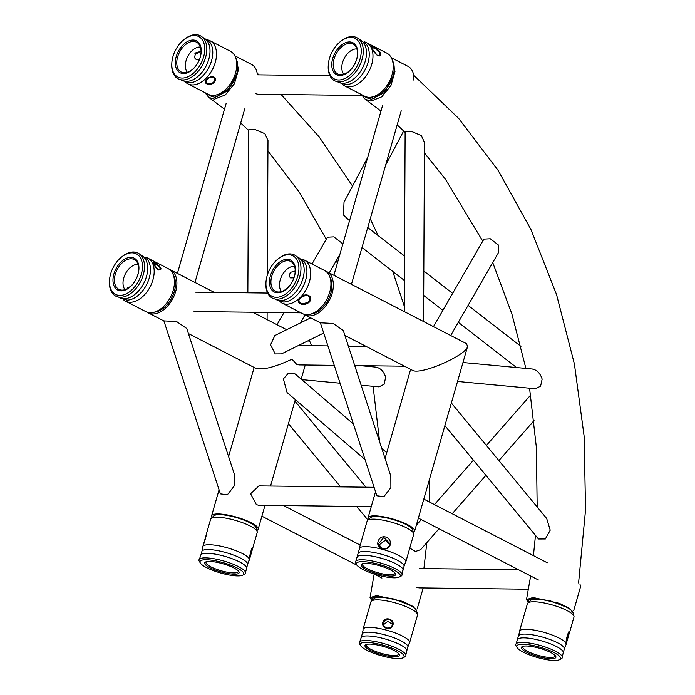 <?xml version="1.0" encoding="UTF-8"?>
<svg xmlns="http://www.w3.org/2000/svg" width="695" height="695" viewBox="0 0 695 695"><rect width="100%" height="100%" fill="white"/><g stroke="black" fill="none" stroke-linecap="round" stroke-linejoin="round"><path stroke-width="1.04" d="M188.415 333.565L255.89 368.35C262.866 370.218 274.899 367.168 291.987 359.185L296.617 364.284L298.937 364.91L334.26 365.344M193.088 310.917L195.417 311.551L300.97 312.837M255.404 93.59L257.723 94.216L361.913 95.493M186.086 277.87L194.878 282.405M343.234 330.403L333.087 323.462L320.36 322.801L376.864 495.787L383.875 496.656L390.885 487.621L390.833 476.145L343.234 330.403M374.092 487.299L258.922 485.892L250.617 493.754L256.368 504.639L258.688 505.265L371.26 506.638M323.705 333.035L281.458 353.903L275.229 353.946L270.546 344.868L274.864 335.546L310.691 317.85M351.357 284.307L342.557 279.772M528.443 589.23L418.981 587.892L416.661 587.266M186.755 328.5L176.617 321.559L163.89 320.89L220.393 493.876L227.404 494.753L234.415 485.718L234.363 474.242L186.755 328.5M353.442 424.054L295.175 373.971L288.512 373.033L283.386 378.914L287.078 392.562L365.04 459.586M409.763 548.094L415.497 551.474L420.64 549.667L439.014 528.747M342.244 84.286A24.221 15.29 -62.7 0 0 344.329 85.737L364.614 96.197A24.221 15.29 -62.7 0 0 372.285 96.961A24.221 15.29 -62.7 0 0 389.304 81.671A24.221 15.29 -62.7 0 0 391.884 58.936A24.221 15.29 -62.7 0 0 391.832 58.797A24.221 15.29 -62.7 0 0 386.811 53.133L366.526 42.682A24.221 15.29 -62.7 0 0 364.128 41.822M380.582 53.002C381.26 55.669 380.217 56.538 377.472 55.617L371.842 48.494C368.559 43.42 377.845 48.207 380.582 53.002M344.329 85.737A24.221 15.29 -62.7 0 0 362.364 80.359A24.221 15.29 -62.7 0 0 371.547 48.337A24.221 15.29 -62.7 0 0 366.526 42.682M347.882 72.141L346.987 72.749M379.705 55.513L380.182 53.984L379.435 52.247L375.682 48.911L371.521 47.156M356.674 46.965A17.922 11.311 -62.7 0 0 334.338 54.227A17.922 11.311 -62.7 0 0 343.226 74.921A17.922 11.311 -62.7 0 0 356.674 46.965M356.526 48.042A16.758 10.581 -62.7 0 0 354.502 45.132A16.758 10.581 -62.7 0 0 335.972 54.175A16.758 10.581 -62.7 0 0 339.36 74.521A16.758 10.581 -62.7 0 0 353.46 66.138A16.758 10.581 -62.7 0 0 356.526 48.042M359.897 43.785A22.77 14.369 -62.7 0 0 340.411 41.587A22.77 14.369 -62.7 0 0 328.292 65.104A22.77 14.369 -62.7 0 0 347.552 76.945A22.77 14.369 -62.7 0 0 359.897 43.785M328.292 65.104L328.24 66.025A24.221 15.29 -62.7 0 0 342.314 81.523A24.221 15.29 -62.7 0 0 352.686 75.364A24.221 15.29 -62.7 0 0 361.921 43.481A24.221 15.29 -62.7 0 0 361.86 43.351A24.221 15.29 -62.7 0 0 341.141 41.005L340.411 41.587M372.285 96.961L375.005 96.344A22.188 14.004 -62.7 0 0 390.59 82.331A22.188 14.004 -62.7 0 0 392.962 61.516L391.884 58.936M413.873 79.986A21.701 13.7 -62.7 0 1 413.864 80.142L413.881 79.838A22.188 14.004 -62.7 0 0 412.604 71.542A22.188 14.004 -62.7 0 0 408.008 66.355L391.328 57.755M356.874 48.971A14.673 9.261 -62.7 0 0 344.199 58.415A14.673 9.261 -62.7 0 0 343.851 74.226M153.691 263.353L156.983 264.726L159.885 267.419L160.171 269.947M158.538 270.016C162.474 269.868 161.666 267.644 156.097 263.362C151.189 259.704 154.221 267.193 158.538 270.016L158.208 269.834M145.342 257.237A24.221 15.29 117.3 0 1 147.74 258.097L168.016 268.557A24.221 15.29 117.3 0 1 173.098 274.36A24.221 15.29 117.3 0 1 170.51 297.086A24.221 15.29 117.3 0 1 153.499 312.385A24.221 15.29 117.3 0 1 145.828 311.612L125.543 301.161A24.221 15.29 117.3 0 1 123.449 299.71M147.74 258.097A24.221 15.29 117.3 0 1 143.57 295.775A24.221 15.29 117.3 0 1 125.543 301.161M127.428 288.625L127.958 287.304L129.939 286.913M114.032 285.862A17.922 11.311 117.3 0 1 127.472 257.906A17.922 11.311 117.3 0 1 136.368 278.599A17.922 11.311 117.3 0 1 114.032 285.862M115.431 285.428A16.758 10.581 117.3 0 1 120.105 265.116A16.758 10.581 117.3 0 1 135.716 260.555A16.758 10.581 117.3 0 1 135.985 279.294A16.758 10.581 117.3 0 1 120.565 289.937A16.758 10.581 117.3 0 1 115.431 285.428M110.809 289.042A22.77 14.369 117.3 0 1 109.497 280.528A22.77 14.369 117.3 0 1 121.625 257.002A22.77 14.369 117.3 0 1 141.65 260.695A22.77 14.369 117.3 0 1 131.763 289.98A22.77 14.369 117.3 0 1 110.809 289.042M121.625 257.002L122.346 256.429A24.221 15.29 117.3 0 1 143.127 258.905A24.221 15.29 117.3 0 1 133.892 290.788A24.221 15.29 117.3 0 1 123.519 296.939A24.221 15.29 117.3 0 1 110.844 290.51A24.221 15.29 117.3 0 1 109.454 281.449L109.497 280.528M173.098 274.36L174.176 276.931A22.188 14.004 117.3 0 1 171.804 297.755A22.188 14.004 117.3 0 1 156.219 311.76L153.499 312.385M125.065 289.641A14.673 9.261 117.3 0 1 123.875 287.695A14.673 9.261 117.3 0 1 126.212 272.397A14.673 9.261 117.3 0 1 138.079 264.387M457.545 381.468L535.463 388.774L540.588 386.168L542.152 379.14C540.224 373.198 536.879 369.818 532.118 369.019M444.887 425.609L538.477 539.007L545.34 538.981L550.214 530.181L546.696 518.513L451.368 403.013M210.029 77.11L211.671 76.771L214.442 78.205L214.199 81.428L212.826 82.775L210.933 83.556L207.179 83.183L206.128 82.236L205.946 80.985L207.762 78.413M214.573 78.492L214.573 78.5C214.651 77.076 212.931 76.754 209.412 77.553C205.894 80.637 204.782 82.166 206.076 82.132L206.067 82.123M206.919 83.895C211.072 86.606 218.343 80.446 214.355 77.371C210.576 74.296 202.071 82.053 206.919 83.895L207.179 83.183M207.657 39.91A24.221 15.29 117.3 0 1 210.055 40.77L230.34 51.23A24.221 15.29 117.3 0 1 235.414 57.033A24.221 15.29 117.3 0 1 232.825 79.76A24.221 15.29 117.3 0 1 215.815 95.059A24.221 15.29 117.3 0 1 208.144 94.285L187.859 83.826A24.221 15.29 117.3 0 1 185.765 82.375M210.055 40.77A24.221 15.29 117.3 0 1 212.548 69.309A24.221 15.29 117.3 0 1 187.859 83.826M194.913 53.689L197.649 53.107L200.534 51.265M199.474 59.362L196.016 59.327L194.557 57.789L195.547 52.924L201.037 51.308M183.141 44.845A17.922 11.311 117.3 0 1 201.168 52.603A17.922 11.311 117.3 0 1 180.509 72.94A17.922 11.311 117.3 0 1 183.141 44.845M184.097 45.94A16.758 10.581 117.3 0 1 198.032 43.229A16.758 10.581 117.3 0 1 198.301 61.968A16.758 10.581 117.3 0 1 182.881 72.61A16.758 10.581 117.3 0 1 176.782 61.959A16.758 10.581 117.3 0 1 184.097 45.94M181.751 41.613A22.77 14.369 117.3 0 1 183.94 39.676A22.77 14.369 117.3 0 1 204.565 46.113A22.77 14.369 117.3 0 1 189.023 76.259A22.77 14.369 117.3 0 1 171.821 63.193A22.77 14.369 117.3 0 1 181.751 41.613M183.94 39.676L184.67 39.102A24.221 15.29 117.3 0 1 205.442 41.57A24.221 15.29 117.3 0 1 202.862 64.314A24.221 15.29 117.3 0 1 185.834 79.612A24.221 15.29 117.3 0 1 173.159 73.175A24.221 15.29 117.3 0 1 171.769 64.122L171.821 63.193M235.414 57.033L236.491 59.605A22.188 14.004 117.3 0 1 234.119 80.429A22.188 14.004 117.3 0 1 218.534 94.433L215.815 95.059M234.858 55.843L251.538 64.444A22.188 14.004 117.3 0 1 257.367 74.86M187.381 72.315A14.673 9.261 117.3 0 1 191.759 50.97A14.673 9.261 117.3 0 1 200.395 47.06M251.955 548.824L249.983 555.027M250.704 554.375L252.415 549.259L249.87 558.128L250.713 554.358L250.226 554.106M202.923 546.105L202.957 546.001C203.565 545.228 206.806 534.368 206.207 534.672L210.646 519.165A24.221 5.656 16 0 1 211.089 518.479A24.221 5.656 16 0 1 235.492 520.407A24.221 5.656 16 0 1 257.202 531.701A24.221 5.656 16 0 1 257.211 532.518L252.441 549.172M202.957 546.001L202.766 546.661A24.221 5.656 16 0 1 227.604 547.903A24.221 5.656 16 0 1 249.331 560.014A24.221 5.656 16 0 1 248.888 560.7L247.663 564.071A23.839 5.569 16 0 1 247.663 564.071L245.552 572.324A24.221 5.656 16 0 1 244.51 574.252L242.79 575.139A22.77 5.317 16 0 1 220.428 572.932A22.77 5.317 16 0 1 200.299 562.959A22.77 5.317 16 0 1 199.96 561.968A22.77 5.317 16 0 1 225.145 563.245A22.77 5.317 16 0 1 242.79 575.139M202.827 546.713L206.233 534.855M247.663 564.062A23.839 5.569 16 0 0 226.24 552.673A23.839 5.569 16 0 0 202.028 550.979L202.775 547.478A24.221 5.656 16 0 1 202.714 547.113A24.221 5.656 16 0 1 202.766 546.661M204.625 563.219A17.922 4.187 16 0 1 205.85 561.881A17.922 4.187 16 0 1 223.043 563.801A17.922 4.187 16 0 1 238.646 571.29A17.922 4.187 16 0 1 224.111 572.732A17.922 4.187 16 0 1 204.625 563.219M238.124 570.725A16.758 3.909 16 0 1 238.281 571.403A16.758 3.909 16 0 1 222.087 571.021A16.758 3.909 16 0 1 205.989 562.663A16.758 3.909 16 0 1 206.094 562.177A16.758 3.909 16 0 1 206.589 561.682M200.299 562.959L199.309 561.291A24.221 5.656 16 0 1 198.952 560.24A24.221 5.656 16 0 1 199.439 559.101A24.221 5.656 16 0 1 223.842 561.03A24.221 5.656 16 0 1 245.552 572.324M211.089 518.479L213.956 515.794A22.188 5.178 16 0 1 236.309 517.558A22.188 5.178 16 0 1 256.194 527.905L257.202 531.701M433.463 326.633L483.911 239.123L490.279 238.767L498.315 244.935L498.298 252.963L450.707 335.52M404.247 311.577L405.133 131.702L411.31 131.355L421.318 135.603L424.454 142.397M147.079 312.151A24.221 15.29 -62.7 0 0 148.252 312.863A24.221 15.29 -62.7 0 0 172.942 298.337A24.221 15.29 -62.7 0 0 170.449 269.808A24.221 15.29 -62.7 0 0 169.189 269.269M173.602 275.567A22.283 14.065 117.3 0 1 171.847 297.781A22.283 14.065 117.3 0 1 154.776 312.09M310.604 345.676L311.134 344.485L309.935 341.705L308.076 340.75M213.547 516.177A22.283 5.204 16 0 1 236.309 517.549A22.283 5.204 16 0 1 256.342 528.443M212.036 517.593A24.221 5.656 16 0 1 211.593 515.872A24.221 5.656 16 0 1 236.43 517.115A24.221 5.656 16 0 1 258.158 529.225A24.221 5.656 16 0 1 256.872 530.45M569.553 632.52L573.983 617.047A24.221 5.656 -164 0 0 574.035 616.604A24.221 5.656 -164 0 0 573.974 616.23A24.221 5.656 -164 0 0 552.256 604.937A24.221 5.656 -164 0 0 527.861 603.008A24.221 5.656 -164 0 0 527.418 603.703L519.53 631.199A24.221 5.656 -164 0 0 519.539 632.016L516.211 643.639A24.221 5.656 -164 0 0 516.081 645.829L517.063 647.497A22.77 5.317 -164 0 0 537.2 657.47A22.77 5.317 -164 0 0 559.553 659.677A22.77 5.317 -164 0 0 560.596 658.208A22.77 5.317 -164 0 0 536.61 646.307A22.77 5.317 -164 0 0 517.063 647.497M569.657 631.842L566.26 643.709C565.148 641.789 568.753 629.192 569.657 631.842L567.207 639.113L566.746 638.87L569.049 632.05M567.198 639.131L566.26 643.709M518.8 635.517A23.839 5.569 -164 0 1 543.004 637.211A23.839 5.569 -164 0 1 564.436 648.6L565.661 645.238A24.221 5.656 -164 0 0 566.095 644.552A24.221 5.656 -164 0 0 566.147 644.1A24.221 5.656 -164 0 0 543.455 632.181A24.221 5.656 -164 0 0 519.53 631.199M566.321 640.625L566.746 638.87M555.93 656.966A17.922 4.187 -164 0 0 555.409 655.819A17.922 4.187 -164 0 0 539.815 648.339A17.922 4.187 -164 0 0 522.623 646.42A17.922 4.187 -164 0 0 535.506 655.776A17.922 4.187 -164 0 0 555.93 656.966M523.361 646.22A16.758 3.909 -164 0 0 522.866 646.715A16.758 3.909 -164 0 0 537.826 655.272A16.758 3.909 -164 0 0 555.053 655.941A16.758 3.909 -164 0 0 555.053 655.819A16.758 3.909 -164 0 0 554.897 655.255M559.553 659.677L561.282 658.782A24.221 5.656 -164 0 0 562.385 657.227A24.221 5.656 -164 0 0 562.324 656.862A24.221 5.656 -164 0 0 540.614 645.559A24.221 5.656 -164 0 0 516.211 643.639M573.974 616.23L572.967 612.443A22.188 5.178 -164 0 0 553.072 602.096A22.188 5.178 -164 0 0 530.719 600.332L527.861 603.008M573.653 610.818L580.629 586.484A22.188 5.178 -164 0 0 580.681 586.076A22.188 5.178 -164 0 0 580.351 585.112L580.021 584.556M386.646 628.132L383.779 625.96L383.327 624.736L384.413 620.982L388.097 619.349L390.077 619.879L391.624 621.234L392.44 623.12L392.345 625.144C391.32 627.654 389.417 628.645 386.646 628.132M392.91 625.179C394.838 619.419 385.334 616.091 383.119 621.79C379.939 627.863 391.259 631.694 392.91 625.179M362.33 633.605L360.957 638.366A23.839 5.569 16 0 1 383.475 638.514A23.839 5.569 16 0 1 406.888 650.537A23.839 5.569 16 0 1 406.592 651.45L407.965 646.697A23.839 5.569 16 0 0 386.533 635.299A23.839 5.569 16 0 0 362.33 633.605L363.068 630.104A24.221 5.656 16 0 1 363.059 629.296L370.948 601.792A24.221 5.656 16 0 1 371.391 601.106A24.221 5.656 16 0 1 395.785 603.034A24.221 5.656 16 0 1 417.504 614.328A24.221 5.656 16 0 1 417.513 615.145L409.624 642.64A24.221 5.656 16 0 1 409.181 643.335L407.965 646.697A23.839 5.569 16 0 1 407.965 646.784M363.059 629.296A24.221 5.656 16 0 1 386.985 630.269A24.221 5.656 16 0 1 409.676 642.197A24.221 5.656 16 0 1 409.624 642.64M392.493 624.362L387.793 621.356L383.353 624.831M386.411 628.045L389.713 627.959M382.398 654.846A17.922 4.187 16 0 1 366.152 644.517A17.922 4.187 16 0 1 383.345 646.428A17.922 4.187 16 0 1 398.939 653.917A17.922 4.187 16 0 1 382.398 654.846M398.426 653.352A16.758 3.909 16 0 1 398.574 654.03A16.758 3.909 16 0 1 382.632 653.717A16.758 3.909 16 0 1 366.395 644.804A16.758 3.909 16 0 1 366.891 644.308M382.459 656.037A22.77 5.317 16 0 1 360.592 645.586A22.77 5.317 16 0 1 383.657 645.342A22.77 5.317 16 0 1 403.083 657.765A22.77 5.317 16 0 1 382.459 656.037M360.592 645.586L359.602 643.918A24.221 5.656 16 0 1 359.741 641.728A24.221 5.656 16 0 1 384.135 643.657A24.221 5.656 16 0 1 405.854 654.951A24.221 5.656 16 0 1 405.915 655.316A24.221 5.656 16 0 1 404.803 656.879L403.083 657.765M371.391 601.106L374.249 598.421A22.188 5.178 16 0 1 396.602 600.193A22.188 5.178 16 0 1 416.496 610.531L417.504 614.328M279.92 301.613A24.221 15.29 -62.7 0 0 282.014 303.063L302.299 313.523A24.221 15.29 -62.7 0 0 309.97 314.288A24.221 15.29 -62.7 0 0 320.334 308.137A24.221 15.29 -62.7 0 0 329.569 276.262A24.221 15.29 -62.7 0 0 324.495 270.468L304.21 260.008A24.221 15.29 -62.7 0 0 301.812 259.148M309.084 302.342C306.139 304.584 303.168 305.053 300.171 303.732C297.851 302.308 297.912 300.344 300.336 297.834C305.331 291.613 314.627 296.4 309.084 302.342M282.014 303.063A24.221 15.29 -62.7 0 0 300.049 297.686A24.221 15.29 -62.7 0 0 304.21 260.008M295.193 270.972L290.232 272.431L289.242 276.402L290.571 277.904L293.898 277.852M300.535 297.695L298.902 300.318L298.989 301.569L300.448 303.029L302.638 303.663L307.633 302.629L309.371 300.918L310.04 298.077L309.631 296.774L307.572 295.123L306.121 294.967L303.75 295.54L300.535 297.695M306.408 295.08L301.048 297.39M287.565 287.982A17.922 11.311 -62.7 0 0 290.189 259.887A17.922 11.311 -62.7 0 0 269.538 280.224A17.922 11.311 -62.7 0 0 287.565 287.982M287.852 287.53A16.758 10.581 -62.7 0 0 292.187 262.467A16.758 10.581 -62.7 0 0 273.648 271.502A16.758 10.581 -62.7 0 0 277.036 291.848A16.758 10.581 -62.7 0 0 287.852 287.53M288.946 291.214A22.77 14.369 -62.7 0 0 297.999 262.215A22.77 14.369 -62.7 0 0 278.096 258.914A22.77 14.369 -62.7 0 0 265.968 282.431A22.77 14.369 -62.7 0 0 288.946 291.214M265.968 282.431L265.924 283.36A24.221 15.29 -62.7 0 0 267.314 292.413A24.221 15.29 -62.7 0 0 279.989 298.85A24.221 15.29 -62.7 0 0 290.362 292.691A24.221 15.29 -62.7 0 0 299.597 260.807A24.221 15.29 -62.7 0 0 278.817 258.332L278.096 258.914M309.97 314.288L312.689 313.671A22.188 14.004 -62.7 0 0 322.185 308.041A22.188 14.004 -62.7 0 0 330.646 278.843L329.569 276.262M294.55 266.298A14.673 9.261 -62.7 0 0 281.875 275.75A14.673 9.261 -62.7 0 0 281.536 291.553M361.122 385.195L378.992 386.872L384.118 384.266L385.682 377.229C383.753 371.286 380.408 367.916 375.639 367.108M404.142 566.06A23.839 5.569 -164 0 0 404.134 565.973L405.359 562.611A24.221 5.656 -164 0 0 405.802 561.925L413.681 534.42A24.221 5.656 -164 0 0 413.681 533.604A24.221 5.656 -164 0 0 390.121 521.806A24.221 5.656 -164 0 0 367.559 520.381A24.221 5.656 -164 0 0 367.125 521.076L359.237 548.572A24.221 5.656 -164 0 0 359.245 549.389L355.91 561.013A24.221 5.656 -164 0 0 355.779 563.193L356.77 564.87A22.77 5.317 -164 0 0 376.899 574.843A22.77 5.317 -164 0 0 399.26 577.05A22.77 5.317 -164 0 0 378.097 564.14A22.77 5.317 -164 0 0 356.77 564.87M385.751 537.044C389.426 538.477 390.938 541.075 390.277 544.845C388.87 548.277 386.229 549.632 382.354 548.902C374.24 547.365 377.845 534.768 385.751 537.044M405.802 561.925A24.221 5.656 -164 0 0 405.854 561.473A24.221 5.656 -164 0 0 382.233 549.302A24.221 5.656 -164 0 0 359.237 548.572M386.602 548.268L381.972 548.398M382.485 548.572C386.003 549.224 388.401 547.973 389.687 544.802L389.895 543.603L383.805 537.443L378.288 544.116L382.485 548.572M378.593 545.236L385.664 540.067L389.713 544.732M378.158 565.33A17.922 4.187 -164 0 0 362.33 563.793A17.922 4.187 -164 0 0 377.211 573.757A17.922 4.187 -164 0 0 395.116 573.193A17.922 4.187 -164 0 0 378.158 565.33M363.059 563.584A16.758 3.909 -164 0 0 362.573 564.088A16.758 3.909 -164 0 0 377.533 572.645A16.758 3.909 -164 0 0 394.751 573.314A16.758 3.909 -164 0 0 394.595 572.628M399.26 577.05L400.98 576.155A24.221 5.656 -164 0 0 402.084 574.6A24.221 5.656 -164 0 0 402.031 574.235A24.221 5.656 -164 0 0 378.471 562.429A24.221 5.656 -164 0 0 355.91 561.013M413.681 533.604L412.665 529.816A22.188 5.178 -164 0 0 391.094 519A22.188 5.178 -164 0 0 370.426 517.706L367.559 520.381M325.66 271.172A24.221 15.29 117.3 0 1 326.919 271.71A24.221 15.29 117.3 0 1 329.413 300.249A24.221 15.29 117.3 0 1 304.723 314.774A24.221 15.29 117.3 0 1 303.559 314.062M311.256 314.001A22.283 14.065 -62.7 0 0 328.327 299.684A22.283 14.065 -62.7 0 0 330.073 277.479M348.734 282.961L466.406 343.617L467.605 346.388C466.249 355.562 419.971 375.561 412.361 370.253L344.885 335.477M412.813 530.355A22.283 5.204 -164 0 0 392.779 519.46A22.283 5.204 -164 0 0 370.018 518.079M413.343 532.353A24.221 5.656 -164 0 0 414.628 531.136A24.221 5.656 -164 0 0 392.91 519.026A24.221 5.656 -164 0 0 368.063 517.784A24.221 5.656 -164 0 0 368.506 519.495M311.986 264.022L327.441 237.212L333.809 236.865L341.836 243.024L342.557 245.057M247.854 292.812L248.654 129.8L254.839 129.444L264.847 133.692L267.983 140.494M361.443 94.555L365.257 99.307L370.93 101.079L381.79 96.814L390.92 85.581L394.977 71.455L392.354 60.065M392.944 76.537L384.509 92.531L371.451 99.255L366.23 97.63L364.606 96.188M573.14 613.112L569.787 608.472L559.223 603.303L533.091 597.509L526.506 599.55L528.304 602.591M529.06 601.887L528.374 600.072L534.429 598.204L550.605 600.949L566.277 607.109M204.973 92.652L208.778 97.404L214.46 99.168L225.319 94.911L234.441 83.669L238.507 69.552L235.883 58.154M236.474 74.626L228.038 90.628L214.981 97.343L209.76 95.728L208.135 94.277M416.67 611.209L413.317 606.57L402.744 601.392L376.612 595.606L370.035 597.639L371.834 600.689M372.581 599.985L371.903 598.169L377.958 596.293L394.126 599.047L409.807 605.197M367.638 157.591L344.025 202.158L343.486 215.033L349.533 220.723M404.516 256.029L367.742 227.517M337.405 81.68A23.839 15.047 -62.7 0 0 356.031 76.893A23.839 15.047 -62.7 0 0 366.378 55.174A23.839 15.047 -62.7 0 0 359.202 39.389M337.049 81.61L345.858 84.712A23.839 15.047 -62.7 0 0 358.802 78.326A23.839 15.047 -62.7 0 0 366.578 44.523A23.839 15.047 -62.7 0 0 366.578 44.515L358.933 39.146M140.416 254.813A23.839 15.047 117.3 0 1 147.583 270.59A23.839 15.047 117.3 0 1 137.236 292.317A23.839 15.047 117.3 0 1 118.619 297.104M140.147 254.561L147.792 259.939A23.839 15.047 117.3 0 1 147.792 259.939A23.839 15.047 117.3 0 1 140.008 293.742A23.839 15.047 117.3 0 1 127.072 300.136A23.839 15.047 117.3 0 1 127.063 300.136L118.254 297.026M202.732 37.487A23.839 15.047 117.3 0 1 206.111 65.99A23.839 15.047 117.3 0 1 180.935 79.769M202.462 37.235L210.107 42.612A23.839 15.047 117.3 0 1 208.882 67.415A23.839 15.047 117.3 0 1 189.388 82.809L180.57 79.699M202.028 550.979L200.664 555.739A23.839 5.569 16 0 1 225.163 556.434A23.839 5.569 16 0 1 246.299 568.823M564.436 648.6L563.072 653.361A23.839 5.569 -164 0 0 541.926 640.964A23.839 5.569 -164 0 0 517.436 640.277M406.592 651.45L405.854 654.951M300.171 303.732L300.448 303.029M275.09 299.006A23.839 15.047 -62.7 0 0 300.266 285.219A23.839 15.047 -62.7 0 0 296.887 256.716M274.725 298.937L283.543 302.038A23.839 15.047 -62.7 0 0 303.037 286.653A23.839 15.047 -62.7 0 0 304.262 261.85A23.839 15.047 -62.7 0 0 304.262 261.841L296.617 256.472M390.277 544.845L389.687 544.802C387.836 549.78 381.042 550.953 378.288 544.116M402.031 574.235L402.77 570.734A23.839 5.569 -164 0 0 403.065 569.822A23.839 5.569 -164 0 0 379.652 557.79A23.839 5.569 -164 0 0 357.134 557.651M402.77 570.734L404.134 565.973A23.839 5.569 -164 0 0 382.71 554.584A23.839 5.569 -164 0 0 358.498 552.89M547.295 562.768L423.811 499.114M538.417 579.986L418.364 518.105M261.893 516.194L357.013 565.226M373.884 573.922L381.946 578.075M283.569 505.569L360.236 545.089M354.719 365.587L404.49 366.195M299.171 345.537L327.901 345.884M348.369 346.136L365.987 346.353M195.651 292.178L267.61 293.055M257.967 74.843L329.925 75.72M226.118 103.529L177.416 273.396M244.744 108.872L194.974 282.448M351.444 284.359L401.224 110.774M333.887 275.307L382.597 105.431M518.522 569.735L419.224 568.519M386.733 452.68L381.781 448.423M452.193 513.744L485.935 475.337M498.888 460.594L534.038 420.588M416.331 525.212L421.257 519.599M434.445 504.587L473.443 460.203M486.396 445.46L530.667 395.064M379.722 55.496L377.35 55.409C370.557 49.493 371.408 45.47 371.547 47.121M374.344 98.925L371 97.196M153.717 263.318C152.509 262.632 154.073 264.804 158.417 269.825L160.18 269.938M462.983 362.512L532.474 369.036M200.351 51.256L198.31 52.638L194.991 53.576M214.529 95.285L217.874 97.013M249.331 560.014L252.407 549.267M251.877 548.642L252.146 548.624C252.25 546.565 249.175 555.713 249.844 557.92L249.496 557.564M200.664 555.739L199.439 559.101M424.454 142.362L423.568 321.533M148.252 312.863L163.898 320.934M170.449 269.808L188.745 279.234M192.254 281.049L214.277 292.404M252.78 312.246L286.67 329.717M254.153 367.455L228.594 456.58M219.064 489.81L211.593 515.872M311.134 344.485L310.787 345.676M305.253 364.988L301.196 379.149M295.314 399.642L270.537 486.04M265.004 505.343L258.158 529.225M522.623 620.427L520.077 629.305M566.286 643.9L566.095 644.552M565.956 643.301L566.286 643.674C564.792 642.988 569.605 628.245 569.144 631.972L568.97 631.981M563.072 653.361L562.324 656.862M531.049 598.43L530.424 600.619M383.266 623.71C382.884 628.992 391.719 629.783 392.345 625.135L392.458 623.25M360.957 638.366L359.741 641.728M417.182 608.907L423.194 587.944M373.945 598.708L374.57 596.527M298.98 301.543L298.989 301.569C297.738 300.996 300.596 295.705 306.773 295.08L309.649 296.808M301.743 379.618L340.098 383.223M360.375 365.657L376.004 367.125M389.886 543.629L389.687 544.793M345.215 281.145L326.919 271.71M320.378 322.836L304.723 314.774M414.628 531.136L467.605 346.388M368.063 517.784L375.543 491.721M385.065 458.492L410.623 369.358M283.968 312.628L276.992 324.73M339.864 254.466L329.23 272.909M305.009 314.922L300.388 322.94M267.983 140.451L267.314 275.142M267.236 292.221L267.228 293.047M267.132 312.42L267.097 319.631M365.257 99.307L380.982 111.052M397.175 124.9L405.124 132.415M424.402 152.822L445.347 179.11L482.756 241.13M492.746 262.588L511.885 313.94L525.898 368.419M529.564 388.218L536.349 447.224L537.183 506.994M535.48 535.367L533.43 555.618M530.65 575.981L526.506 599.55M413.647 75.164L458.709 118.48L498.063 170.301L530.902 229.428L556.521 294.48L574.4 363.98L584.148 436.338L585.546 509.895L578.579 582.975M423.898 568.58L426.826 542.613M429.275 501.929L429.527 479.176M404.273 306.2L392.753 271.432M378.115 235.536L370.235 218.829M352.547 186.078L319.266 137.063L281.11 94.503M259.131 74.86L257.176 73.253M370.035 597.639L374.171 574.07M379.652 441.907L373.093 386.316M369.419 366.508L369.271 365.77M364.927 346.336L364.779 345.728M337.362 263.188L336.276 260.686M326.285 239.228L299.284 192.22L267.931 150.911M248.654 130.504L240.696 122.989M224.511 109.15L208.778 97.404M385.708 164.88L403.665 130.99M520.955 346.423L468.082 305.383M452.636 293.386L423.82 271.015M516.55 367.542L458.318 322.324M442.863 310.335L423.698 295.453M404.394 280.467L361.999 247.55M288.416 423.698L340.567 486.891M356.726 506.464L367.933 520.042M294.897 401.111L365.944 487.195"/></g></svg>
